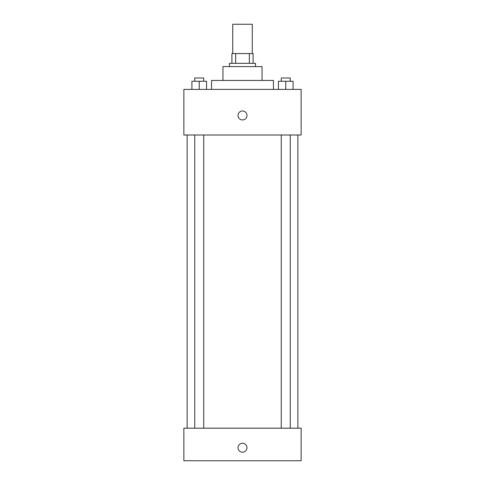 <?xml version="1.0" encoding="UTF-8"?>
<svg xmlns="http://www.w3.org/2000/svg" width="485" height="485" viewBox="0 0 485 485"><rect width="100%" height="100%" fill="white"/><g stroke="black" fill="none" stroke-linecap="round" stroke-linejoin="round"><path stroke-width="0.73" d="M252.273 53.568L252.273 24.25L232.727 24.25L232.727 53.568M235.643 63.341L235.643 53.568L231.915 53.568L231.915 63.341L231.915 53.568M235.643 53.568L253.085 53.568L253.085 63.341M249.357 63.341L249.357 53.568M229.472 66.597L229.472 63.341L255.528 63.341L255.528 66.597M222.954 80.443L222.954 66.597L262.046 66.597L262.046 80.443M211.557 89.398L211.557 80.443L273.443 80.443L273.443 89.398M183.863 89.398L301.137 89.398L301.137 135.006L183.863 135.006L183.863 89.398M242.5 119.941A4.48 4.48 0 0 1 238.62 113.217A4.48 4.48 0 0 1 246.38 113.217A4.48 4.48 0 0 1 242.5 119.941M183.863 428.176L301.137 428.176L301.137 460.75L183.863 460.75L183.863 428.176M242.5 452.202A4.48 4.48 0 0 1 238.62 445.479A4.48 4.48 0 0 1 246.38 445.479A4.48 4.48 0 0 1 242.5 452.202M278.432 89.398L278.432 81.256L293.085 81.256L293.085 89.398L293.085 81.256M285.762 89.398L285.762 81.256M290.254 81.256L290.254 78L281.264 78L281.264 81.256M191.914 89.398L191.914 81.256L206.568 81.256L206.568 89.398L206.568 81.256M199.238 89.398L199.238 81.256M203.736 81.256L203.736 78L194.746 78L194.746 81.256M297.875 428.176L297.875 135.006M187.125 428.176L187.125 135.006M281.264 135.006L281.264 428.176M290.254 135.006L290.254 428.176M203.736 428.176L203.736 135.006M194.746 428.176L194.746 135.006"/></g></svg>
